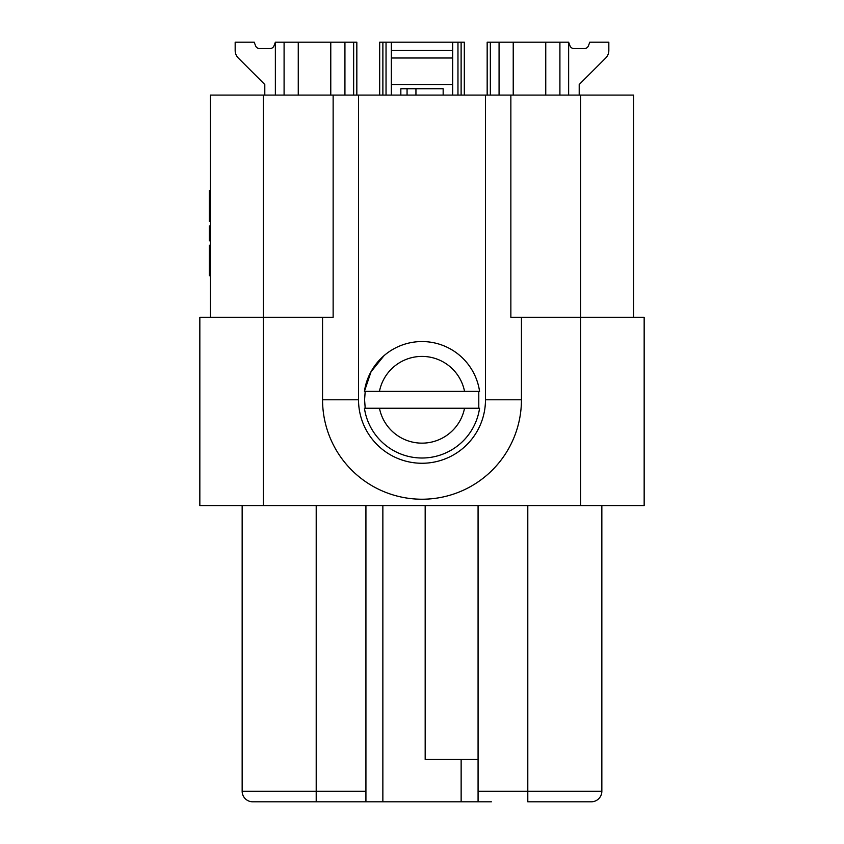 <?xml version="1.0" encoding="UTF-8"?>
<svg xmlns="http://www.w3.org/2000/svg" width="844" height="844" viewBox="0 0 844 844"><rect width="100%" height="100%" fill="white"/><g stroke="black" fill="none" stroke-linecap="round" stroke-linejoin="round"><path stroke-width="1.27" d="M407.061 95.098L407.061 88.747L415.944 88.747L415.944 95.098M415.944 88.747L443.163 88.747L443.163 95.098M407.061 88.747L400.837 88.747L400.837 95.098M275.366 95.098L275.366 42.2L274.015 45.798A4.231 4.231 0 0 1 270.059 48.551L259.519 48.551A4.231 4.231 0 0 1 255.563 45.798L254.213 42.2L235.17 42.2L235.17 50.513A10.582 10.582 0 0 0 238.272 57.993L264.794 84.516L264.794 95.098M579.206 95.098L579.206 84.516L605.728 57.993A10.582 10.582 0 0 0 608.83 50.513L608.83 42.2L589.787 42.2L588.437 45.798A4.231 4.231 0 0 1 584.481 48.551L573.941 48.551A4.231 4.231 0 0 1 569.985 45.798L568.634 42.2L568.634 95.098M559.91 95.098L559.91 42.2L568.634 42.2M513.236 42.2L559.91 42.2M545.751 42.2L545.751 95.098M490.343 95.098L490.343 42.2L513.226 42.2L513.226 95.098M499.068 42.2L499.068 95.098M487.167 95.098L487.167 42.2L490.364 42.2M491.398 801.8L252.725 801.8A10.582 10.582 0 0 1 242.154 791.218L242.154 505.577L242.154 791.218L365.927 791.218L365.927 505.577M588.437 45.798A4.231 4.231 0 0 1 584.481 48.551A4.231 4.231 0 0 0 588.437 45.798M608.83 42.2L608.83 50.513L608.83 42.2M579.206 84.516L605.728 57.993L579.206 84.516M238.272 57.993L264.794 84.516L238.272 57.993M344.932 95.098L344.932 42.2L356.833 42.2L356.833 95.098M353.647 42.2L353.647 95.098M284.09 95.098L284.09 42.2L344.943 42.2M330.774 42.2L330.774 95.098M298.259 42.2L298.259 95.098M275.366 42.2L284.08 42.2M382.881 95.098L382.881 42.2L464.316 42.2L464.316 95.098M391.321 42.2L391.321 50.513L452.679 50.513L452.679 42.2M452.679 50.513L452.679 84.516L391.321 84.516L391.321 50.513M452.679 84.516L452.679 95.098M391.321 95.098L391.321 84.516M386.035 42.2L386.035 95.098M379.684 42.2L379.684 95.098L379.684 42.2L382.881 42.2M461.119 42.2L461.119 95.098M457.965 95.098L457.965 42.2M365.927 801.8L365.927 791.218M478.073 759.484L425.176 759.484L425.176 505.577M478.073 505.577L478.073 791.218L527.795 791.218L527.795 801.8L591.275 801.8A10.582 10.582 0 0 0 601.846 791.218L601.846 505.577M478.073 791.218L478.073 801.8M580.693 505.577L580.693 317.26L510.863 317.26L510.863 95.098L580.693 95.098L580.693 317.26L644.162 317.26L644.162 505.577L199.838 505.577L199.838 317.26L263.307 317.26L263.307 505.577M478.791 391.321L464.538 391.321A43.371 43.371 0 0 0 379.462 391.321L479.571 391.321L478.791 391.321L478.791 408.243L365.209 408.243L364.576 399.782L365.199 391.321L364.429 391.321L379.462 391.321L365.199 391.321M383.967 355.746L371.033 371.793L364.429 391.321A58.183 58.183 0 0 1 479.571 391.321M478.791 408.243L464.538 408.243A43.371 43.371 0 0 1 379.462 408.243L365.209 408.243M479.571 408.243A58.183 58.183 0 0 1 364.429 408.243M210.409 221.508L209.354 221.508L209.354 190.438L210.409 190.438M209.354 202.412L210.409 202.412M210.409 275.703L209.354 275.703L209.354 245.277L210.409 245.277M210.409 264.362L209.354 264.362M210.409 225.928L209.354 225.928L210.409 225.928L209.354 225.928L209.354 230.391L210.409 230.391L209.354 230.391L209.354 231.351L210.409 231.351M210.409 240.846L209.354 240.846L209.354 231.351M209.354 233.071L210.409 233.071M580.693 95.098L633.591 95.098L633.591 317.26M521.444 317.26L521.444 399.782A99.444 99.444 0 0 1 422 499.226A99.444 99.444 0 0 1 322.556 399.782L322.556 317.26L333.137 317.26L333.137 95.098L210.409 95.098L210.409 317.26M358.521 399.782L358.521 95.098L485.479 95.098L485.479 399.782A63.479 63.479 0 0 1 422 463.261A63.479 63.479 0 0 1 358.521 399.782L322.556 399.782M333.137 95.098L358.521 95.098M322.556 317.26L263.307 317.26L263.307 95.098M485.479 95.098L510.863 95.098M391.321 57.993L452.679 57.993M316.205 801.8L316.205 505.577M382.859 801.8L382.859 505.577M461.14 759.484L461.14 801.8M527.795 505.577L527.795 791.218L601.846 791.218M209.354 235.434L210.409 235.434M521.444 399.782L485.479 399.782M210.409 199.321L209.354 199.321"/></g></svg>
